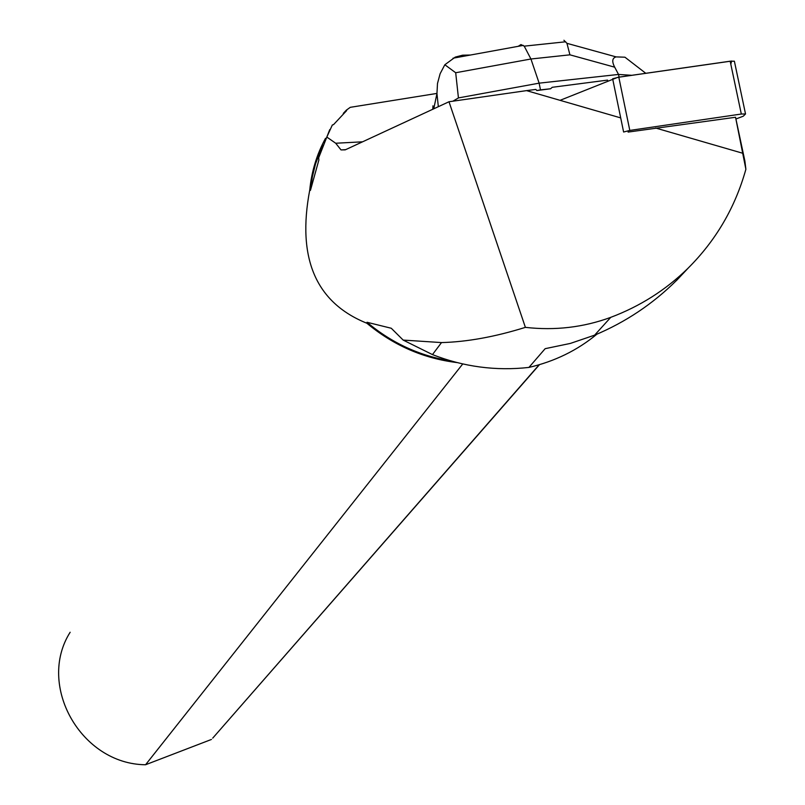<?xml version="1.0" encoding="UTF-8"?>
<svg xmlns="http://www.w3.org/2000/svg" width="805" height="805" viewBox="0 0 805 805"><rect width="100%" height="100%" fill="white"/><g stroke="black" fill="none" stroke-linecap="round" stroke-linejoin="round"><path stroke-width="1.21" d="M736.032 118.959L743.257 116.202L745.521 113.968L741.314 114.028L629.802 130.43L623.613 132.02L612.645 78.789L618.814 77.169L730.175 61.2L734.381 61.21L734.593 62.216M619.085 77.139L618.522 74.442L539.129 83.157L540.487 89.878L550.58 88.761L552.25 87.292L607.564 80.108L607.856 80.752M550.58 88.761L536.824 90.552L535.868 89.415L526.54 90.623L620.705 117.902M526.54 90.623L448.989 101.752L345.214 149.861L341.018 149.911L335.705 143.24L362.562 141.821M596.847 334.226C577.316 350.366 554.675 361.425 528.925 367.422L545.156 348.676L570.353 343.423L594.623 335.152C625.545 322.191 652.845 303.948 676.522 280.422M744.897 161.06L745.883 169.271L735.549 117.268L744.897 161.06M677.498 279.456L688.416 267.864M528.925 367.422C495.88 371.115 463.73 366.839 432.476 354.603L403.164 340.082L391.28 328.259L367.01 322.272L366.889 323.248C315.832 302.68 296.783 258.264 309.754 190.02C311.565 171.485 316.818 154.248 325.512 138.319M451.233 361.002C419.888 356.021 391.814 343.111 367.01 322.272M735.549 117.268L628.091 132.08M742.492 153.181L655.642 128.025M457.069 362.582C423.531 358.507 393.474 345.385 366.889 323.248M343.292 113.384L346.341 110.154L346.653 110.597L333.542 124.624L332.344 124.966L326.82 137.061L335.705 143.24M436.682 93.461L350.286 107.327L346.341 110.154M462.754 363.941L145.564 764.75C80.983 764.237 36.527 685.266 70.146 632.257M309.754 190.02L310.438 190.372L312.34 176.929L315.54 163.848L322.725 145.152M310.438 190.372L318.871 160.004L318.659 157.83L329.758 129.595M217.481 732.701L539.179 364.746M145.564 764.75L211.453 739.443M318.659 157.83L326.82 137.061M448.989 101.752L525.393 327.363C494.934 336.862 466.97 341.924 441.512 342.578L403.164 340.082M525.393 327.363C555.048 330.724 583.494 327.383 610.743 317.351C640.045 306.313 665.725 290.021 687.792 268.478C715.836 240.615 735.196 207.549 745.883 169.271M518.219 46.318L520.956 44.577L524.216 46.157L530.938 58.996L455.69 72.742L458.437 97.918L452.923 101.178M455.69 72.742L444.833 64.752L455.288 57.095L462.593 55.193L470.351 55.032M438.333 106.683L436.954 93.541L437.497 83.478L440.114 73.738L444.833 64.752M432.979 105.787L432.778 109.259M536.824 90.552L540.487 89.878M458.437 97.918L539.129 83.157L530.938 58.996L569.92 54.831L566.951 43.329L563.923 40.25M645.791 73.305L624.942 57.205L616.107 56.893C612.202 58.041 611.73 61.462 614.688 67.177L569.92 54.831M631.814 75.308L618.522 74.442L614.688 67.177M560.059 100.333L617.747 77.35L731.654 61.039L730.799 64.138M741.314 114.028L730.175 61.2M618.814 77.169L629.802 130.43M594.623 335.152L610.743 317.351M432.476 354.603L441.512 342.578M436.954 93.541L433.764 108.806M745.521 113.968L734.381 61.21M345.637 149.66L341.119 149.911M539.471 364.665L212.731 738.125M687.792 268.478L676.562 280.462M453.014 58.212L523.3 45.392M524.216 46.157L565.704 41.78M616.107 56.893L567.243 43.41"/></g></svg>
